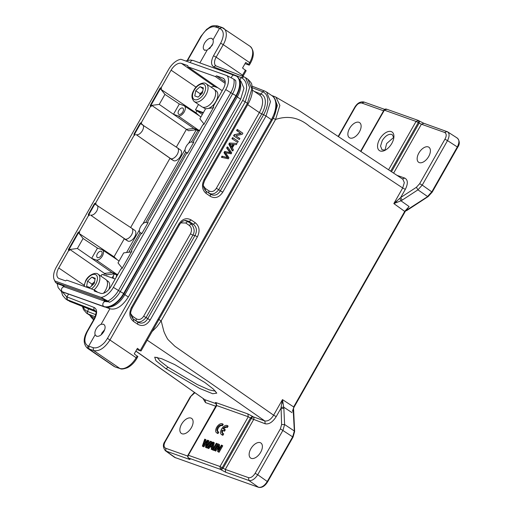 <?xml version="1.0" encoding="UTF-8"?>
<svg xmlns="http://www.w3.org/2000/svg" width="513" height="513" viewBox="0 0 513 513"><rect width="100%" height="100%" fill="white"/><g stroke="black" fill="none" stroke-linecap="round" stroke-linejoin="round"><path stroke-width="0.77" d="M204.937 382.57L213.293 389.021L216.787 393.138L212.703 393.74L199.865 388.527L165.911 368.712L155.958 360.735L154.695 357.157L161.64 358.702L174.67 364.576L204.937 382.57M253.14 416.806L264.804 420.949L207.361 380.851L147.199 340.164M204.443 399.428L135.874 351.039M216.23 403.475L216.153 403.436C215.114 402.59 215.127 402.339 216.191 402.686L247.875 413.933L252.319 416.274L250.485 417.954L248.273 416.768L247.875 413.933M194.209 101.548L201.833 106.755A10.709 5.989 -55.7 0 0 213.645 99.958A10.709 5.989 -55.7 0 0 213.908 89.063L206.284 83.863A10.709 5.989 124.3 0 1 206.021 94.758A10.709 5.989 124.3 0 1 194.209 101.548C191.298 98.368 191.195 94.565 193.908 90.141C197.005 83.959 204.379 81.554 206.284 83.863M194.78 95.937L198.114 97.117L202.404 93.09L203.366 87.877L200.032 86.691L195.742 90.724L194.78 95.937M202.738 91.282L200.141 93.725L199.807 95.527M200.141 93.725L195.742 90.724M203.186 88.845L200.032 86.691M202.731 91.333A5.342 2.988 -55.7 0 0 200.589 93.885A5.342 2.988 -55.7 0 0 199.897 95.444M103.466 293.244A10.709 5.989 -55.7 0 0 105.486 290.352A10.709 5.989 -55.7 0 0 105.749 279.457L98.124 274.256A10.709 5.989 124.3 0 1 97.861 285.145A10.709 5.989 124.3 0 1 94.065 289.858M86.626 286.325L89.955 287.511L94.251 283.477L95.206 278.27L91.872 277.084L87.582 281.111L86.626 286.325M94.578 281.675L91.981 284.119L91.647 285.921M91.981 284.119L87.582 281.111M95.027 279.239L91.872 277.084M94.572 281.727A5.342 2.988 -55.7 0 0 92.436 284.279A5.342 2.988 -55.7 0 0 91.737 285.837M112.123 277.943L113.392 275.705L113.142 278.309M116.201 277.276L116.663 274.833M114.354 274.013L113.379 275.693M156.978 357.279L160.165 361.12L168.129 367.282L197.197 384.513L209.233 389.88L215.498 391.182M274.635 114.893L277.353 105.492L274.968 99.118M152.085 331.565L156.972 326.659L161.172 320.824L275.552 119.484L279.88 105.389L275.968 97.188L274.865 96.668M93.879 319.355L91.276 317.393M402.179 200.121L417.922 189.848L422.244 185.103L419.653 183.712L416.409 187.271L400.666 197.543L402.179 200.121L400.948 200.795L399.781 198.351L393.837 203.578L400.948 200.795L409.105 206.547L404.789 211.298L293.654 406.931L282.477 399.601L281.053 407.348L283.702 407.175L282.477 399.601L273.621 415.197L276.225 416.594C272.698 422.109 269.024 424.507 265.202 423.789L264.804 420.949C267.978 421.423 270.915 419.506 273.621 415.197L174.895 346.275L168.168 339.728C167.039 338.561 164.006 332.168 163.724 330.853L161.172 320.824L158.568 319.426M272.942 118.086L275.552 119.484C287.966 115.284 299.329 117.586 309.628 126.397L402.692 187.982L404.321 182.634L402.885 179.255M216.563 405.911L188.335 455.255L220.019 466.503L248.273 416.768L216.589 405.52L216.191 402.679M252.319 416.274L253.166 416.819A2.142 0.731 -57.2 0 0 251.332 418.499L250.485 417.954L222.251 467.657L220.449 469.35M400.666 197.543L405.302 189.387C408.162 183.667 407.989 179.903 404.776 178.094L396.902 175.299M423.898 123.338L421.404 124.204L444.611 132.444C446.624 133.611 446.727 135.868 444.925 139.215L419.647 183.712M428.682 156.503A9.099 5.092 -55.7 0 0 428.881 147.225A9.099 5.092 -55.7 0 0 418.871 153.021A9.099 5.092 -55.7 0 0 418.621 162.262A9.099 5.092 -55.7 0 0 428.682 156.503M391.246 131.591A11.241 6.291 124.3 0 1 393.913 136.759A11.241 6.291 124.3 0 1 384.487 150.572A11.241 6.291 124.3 0 1 380.216 150.995A11.241 6.291 124.3 0 1 379.665 139.138A11.241 6.291 124.3 0 1 391.246 131.591M355.143 107.345C357.715 103.357 359.292 102.914 361.755 103.03L383.596 110.782M359.401 131.905A9.099 5.092 -55.7 0 0 359.6 122.633A9.099 5.092 -55.7 0 0 349.584 128.423A9.099 5.092 -55.7 0 0 349.34 137.664A9.099 5.092 -55.7 0 0 359.401 131.905M216.358 403.75L205.085 399.749L205.482 402.59L202.936 398.364M190.24 396.927L194.914 392.714M187.675 456.057L165.648 448.24C163.628 447.067 163.525 444.809 165.333 441.462L190.612 396.972M191.387 427.662A9.099 5.092 -55.7 0 0 191.586 418.384A9.099 5.092 -55.7 0 0 181.576 424.18A9.099 5.092 -55.7 0 0 181.326 433.421A9.099 5.092 -55.7 0 0 191.387 427.662M293.16 409.021L294.334 431.003L292.718 436.71L267.273 481.502C264.439 485.869 261.502 487.786 258.456 487.254L248.895 480.482C251.941 481.002 254.878 479.084 257.712 474.73L255.121 473.339C252.992 476.622 250.793 478.065 248.504 477.654L225.297 469.414L223.097 468.209L221.25 469.889L225.688 472.249L225.297 469.414L253.563 419.653A2.142 1.757 -70.5 0 0 253.166 416.819M267.286 481.508L257.712 474.73L282.99 430.234L284.606 424.527L281.605 424.565L280.393 428.842L255.121 473.339M260.675 452.254A9.099 5.092 -55.7 0 0 260.873 442.982A9.099 5.092 -55.7 0 0 250.857 448.772A9.099 5.092 -55.7 0 0 250.607 458.013A9.099 5.092 -55.7 0 0 260.675 452.254M281.06 407.354L281.605 424.565M293.821 407.226L292.506 411.118M400.672 197.55L399.787 198.358M456.897 137.926C459.43 139.369 459.565 142.383 457.314 146.962L431.869 191.753L427.547 196.498L417.922 189.848L416.409 187.271M447.387 131.694L457.461 138.202M444.611 132.444L447.105 131.578C449.593 132.976 449.734 135.99 447.522 140.607L444.925 139.215M391.515 171.733L419.147 123.094L419.41 121.074L423.591 123.191L447.631 131.841M390.675 171.175L418.287 122.575L416.056 121.421L418.544 120.555A2.142 0.737 121.1 0 1 418.627 120.587A2.142 0.737 121.1 0 1 418.287 122.575L421.404 124.204L393.612 173.125M393.824 137.766L392.31 134.746L391.669 134.425C388.418 133.835 385.289 135.874 382.281 140.549L380.55 146.096L382.031 149.809L385.417 150.104M194.158 392.644L193.85 393.407M194.472 392.407L190.214 396.908L164.936 441.404C162.743 444.354 162.89 447.451 165.359 450.703L166.039 451.068L165.648 448.24M188.56 457.994L189.246 459.308C190.304 459.654 190.323 459.398 189.291 458.539L188.996 458.346M216.185 405.482L187.944 455.198A2.142 2.142 0 0 0 188.463 457.923A2.142 1.584 -51.2 0 0 188.726 458.09L189.291 458.539M225.688 472.249L248.895 480.482L248.504 477.654M292.885 437.012L280.393 428.842M292.115 412.689L283.702 407.175L283.862 408.406L280.861 408.438L276.225 416.594M281.688 403.103L282.849 403.038M409.105 206.547L407.668 208.278M396.882 202.308L396.395 201.186M393.772 137.33L386.648 143.537L384.968 150.226M283.862 408.406L284.606 424.527L294.334 431.003L294.302 432.036M174.651 457.391L258.629 487.344L174.657 457.391M293.333 409.137A1.071 0.712 -2.7 0 1 293.622 409.598A1.071 1.071 0 0 0 293.244 408.829A1.071 0.577 -55.9 0 1 293.321 409.13A1.071 0.712 -2.7 0 1 293.333 409.137M405.995 210.298L406.193 210.433A1.071 0.532 56.9 0 0 406.758 210.542A1.071 1.071 0 0 1 405.809 210.651A1.071 0.879 109.5 0 0 406.488 210.574M203.148 113.033L196.941 110.827L202.346 114.444M199.166 115.72L195.87 112.725L196.941 110.827L195.479 109.808L203.385 112.616M176.331 147.109L186.418 129.359L188.463 130.738L195.819 129.789L199.288 131.02M150.61 106.268L150.168 105.595L151.053 106.569L150.61 106.268L141.242 122.754L141.684 123.056L141.139 124.011L177.408 147.827A6.425 3.591 124.3 0 1 177.447 147.853L180.499 149.988A6.387 3.572 -55.7 0 1 180.082 156.888A6.387 3.572 -55.7 0 1 173.753 160.761L169.906 158.427L130.655 227.516M134.291 134.996L133.931 134.175L134.727 135.297L134.291 134.996L95.565 203.161L96.008 203.462L95.463 204.418L131.732 228.234A6.425 3.591 124.3 0 1 131.764 228.259L134.823 230.395A6.387 3.572 -55.7 0 1 134.4 237.295A6.387 3.572 -55.7 0 1 128.077 241.168L124.229 238.834L114.014 256.808L115.387 258.52M117.317 259.809L114.014 256.808L79.008 233.383L79.688 232.19L78.316 232.081L79.688 232.19M103.703 274.955L104.562 273.448L106.614 274.827L113.963 273.878L117.439 275.109M126.57 252.518L139.414 229.907M142.89 223.783L185.09 149.495M188.566 143.377L196.21 129.924M199.807 130.116A6.214 3.476 124.3 0 1 198.371 130.052L193.754 128.41L186.418 129.359L151.726 105.377L151.053 106.569M131.764 228.259A6.425 3.591 124.3 0 1 131.591 234.787A6.425 3.591 124.3 0 1 124.98 239.103L90.583 215.101C92.718 215.486 94.77 214.145 96.745 211.08C98.329 207.88 98.233 205.777 96.45 204.77M89.05 215.71L88.255 214.588L89.05 215.71L89.595 214.748M88.608 215.402L79.246 231.895M177.447 147.853A6.425 3.591 124.3 0 1 177.267 154.375A6.425 3.591 124.3 0 1 170.656 158.69L136.266 134.695C138.395 135.079 140.447 133.739 142.422 130.674C144.012 127.468 143.916 125.364 142.133 124.364M134.727 135.297L135.272 134.342M100.958 276.186L102.004 274.352L115.201 279.04M187.309 153.175L186.039 152.29L187.482 152.874L187.245 153.284M148.039 222.302L147.673 222.956L146.68 222.604C142.697 220.814 136.477 231.767 140.812 232.934L141.806 233.28L141.569 233.691M117.952 274.205A6.214 3.476 124.3 0 1 116.522 274.134L111.905 272.499L104.562 273.448L69.877 249.465L69.197 250.658L68.755 250.35L58.745 267.972A10.087 5.637 124.3 0 0 58.527 278.251A10.087 5.637 124.3 0 0 59.239 278.604L65.574 280.855L66.677 280.136L94.193 289.903L94.245 291.031L100.58 293.282A10.087 5.637 124.3 0 0 110.962 286.51L120.972 268.889L121.895 268.703L131.892 251.101L131.456 250.427L140.825 233.941L141.832 233.607L148.135 222.514L147.776 221.699L186.501 153.534L187.508 153.201L193.811 142.107L193.452 141.293L202.821 124.8L203.751 124.614L213.748 107.012L213.312 106.338L223.315 88.723A10.087 5.637 124.3 0 0 223.591 78.483A10.087 5.637 124.3 0 0 222.828 78.091L216.492 75.841L215.389 76.559L187.873 66.793L187.822 65.664L181.487 63.413L214.857 86.703A9.657 5.399 -55.7 0 0 211.067 87.127M131.783 250.928L131.219 251.915L123.697 252.89L118.003 262.913L122.081 267.998L121.652 268.748M193.722 141.896L193.35 142.543L192.362 142.197C188.38 140.408 182.153 151.361 186.495 152.521L187.341 153.118M213.632 106.839L213.068 107.826L205.553 108.801L199.858 118.824L203.937 123.915L203.507 124.665M133.931 134.175L140.235 123.088L140.671 123.389L134.374 134.477M141.684 123.056L140.671 123.389M140.235 123.088L141.242 122.754M56.334 267.113A14.563 8.144 -55.7 0 0 54.179 279.656A14.563 8.144 -55.7 0 0 54.994 281.028L101.106 297.399A14.563 8.144 -55.7 0 0 113.373 287.363L225.733 89.576A14.563 8.144 -55.7 0 0 227.073 75.668L180.961 59.296A14.563 8.144 -55.7 0 0 168.687 69.332L56.334 267.113M68.755 250.35L68.319 249.684L78.316 232.081M88.255 214.588L94.552 203.494L95.565 203.161M150.168 105.595L160.171 87.992L161.095 87.806L171.105 70.185A10.087 5.637 124.3 0 1 181.487 63.413M195.819 129.789L159.248 104.408L151.726 105.377M161.095 87.806L161.537 88.108L160.864 89.294L195.87 112.725L197.236 114.431M79.008 233.383L83.087 238.474L97.476 248.1L102.1 249.728C103.87 250.729 103.966 252.819 102.388 256.006C100.426 259.052 98.387 260.386 96.264 260.001L91.647 258.36L113.963 273.878M96.008 203.462L94.552 203.494M94.193 289.903L97.759 292.282M216.492 75.841L225.22 81.92M198.505 104.479L195.479 109.808M217.922 87.787L214.857 86.703M225.169 83.375L215.389 76.559M187.873 66.793L221.148 90.044L222.328 90.461M161.537 88.108L160.171 87.992M160.607 88.294L150.61 105.896M94.995 203.796L88.691 214.889M78.758 232.383L68.755 249.985L68.319 249.684M68.755 249.985L69.197 250.658M101.106 297.399L107.865 301.048A17.262 9.651 -55.7 0 0 118.497 290.384L230.856 92.597A17.262 9.651 -55.7 0 0 233.877 79.233L227.073 75.668M106.178 301.695L104.145 300.31L109.628 302.247L107.865 301.048L55.519 282.464L54.179 279.656M179.332 104.004L183.955 105.64C185.725 106.64 185.821 108.73 184.244 111.917C182.282 114.963 180.236 116.297 178.12 115.912L173.497 114.277L179.332 104.004L164.942 94.386L160.864 89.294M159.248 104.408L164.942 94.386M97.476 248.093L91.647 258.36L77.392 248.491L69.877 249.465M83.087 238.474L77.392 248.491M141.665 233.524L140.363 232.697L141.633 233.588M55.519 282.464L57.283 283.67L62.804 285.632L64.862 287.036M233.877 79.233L235.634 80.432A17.262 9.651 -55.7 0 1 232.613 93.802L120.254 291.583A17.262 9.651 -55.7 0 1 109.628 302.247M183.955 105.64L200.949 116.906M182.634 107.961C183.731 108.615 183.789 109.936 182.82 111.911C181.596 113.796 180.313 114.636 178.96 114.431C177.87 113.771 177.806 112.456 178.781 110.475C179.999 108.596 181.288 107.756 182.634 107.961L182.923 108.115M102.1 249.728L102.517 249.94M101.253 251.216C102.35 251.87 102.408 253.191 101.439 255.166C100.221 257.051 98.932 257.892 97.579 257.686C96.489 257.026 96.431 255.711 97.399 253.73C98.618 251.851 99.907 251.011 101.253 251.216L101.542 251.37M137.516 356.458L134.271 353.867L137.42 348.321L140.665 350.911L136.747 349.507M141.037 350.956L140.665 350.911M245.022 63.65L248.94 65.055L248.632 64.458L249.664 62.644L223.264 44.631L216.146 57.155L242.546 75.174L243.252 75.821L242.931 76.411M245.791 70.595L242.546 68.005L245.695 62.458L248.632 64.458M140.35 350.321L271.383 119.664L272.095 120.311C277.963 110.59 277.693 99.067 271.967 95.7A23.56 13.171 124.3 0 1 271.383 119.664L266.029 116.009L222.764 192.163C219.198 197.467 215.062 198.858 210.356 196.344L210.426 194.177L206.059 191.195C201.583 185.911 203.706 183.539 204.86 180.108L248.119 103.953L247.413 103.305L251.87 88.922L247.984 79.342M210.356 196.344L206.207 193.51C202.064 189.99 201.385 185.308 204.148 179.46L204.636 180.101M197.39 236.839L150.104 320.08C146.538 325.383 142.402 326.775 137.689 324.261L133.54 321.427C129.404 317.906 128.718 313.219 131.488 307.37L178.774 224.136C182.339 218.833 186.476 217.435 191.182 219.955L195.331 222.789C199.474 226.31 200.153 230.991 197.39 236.839L194.978 235.512L147.693 318.746C144.942 323.036 141.626 324.152 137.76 322.093L133.624 319.266M249.312 65.093L248.94 65.055M105.973 307.338L109.91 308.736C116.669 310.551 123.184 305.068 128.314 297.008L124.909 294.686M185.603 220.43L189.182 221.436L191.182 219.955M178.774 224.136L179.255 224.777M131.488 307.37L131.969 308.018M133.54 321.427L133.399 319.105C128.917 313.821 131.039 311.455 132.194 308.018L179.479 224.784C181.044 222.142 183.103 220.686 185.661 220.423M137.689 324.261L137.76 322.093L136.137 320.914C138.786 323.055 142.088 321.94 146.064 317.573L150.104 320.08M195.331 222.789L193.33 224.271C196.755 227.118 197.3 230.863 194.978 235.512L192.882 235.153C194.998 231.587 194.453 227.843 191.24 223.918L193.33 224.271L189.182 221.436L187.739 221.52L184.751 220.545M241.213 77.604L241.552 77.739C247.907 81.541 248.273 89.102 242.649 100.42L245.246 101.824L110.083 339.76C105.543 346.98 99.573 351.982 93.533 350.488L119.837 368.437A16.063 8.984 -55.7 0 0 136.221 357.599L137.202 355.868M206.207 193.51L206.277 191.343M222.764 192.163L220.353 190.836C217.602 195.126 214.293 196.242 210.426 194.177L205.662 190.862M120.209 368.623A2.142 1.751 107.8 0 1 119.837 368.437L115.752 367.186L120.209 368.623C121.171 369.386 123.575 369.084 127.416 367.718C131.225 365.756 134.393 362.595 136.926 358.247L107.48 338.356C105.146 341.959 104.274 343.293 100.497 345.98C97.765 347.711 95.303 348.269 93.122 347.641L93.539 350.488L89.063 349.013L114.854 366.795A16.063 8.984 124.3 0 1 113.828 366.256L115.149 366.949A2.142 1.763 -68.7 0 1 114.854 366.795L88.46 348.782A16.063 8.984 124.3 0 1 87.434 348.237L113.828 366.256M104.729 329.57L102.016 332.841L101.125 334.835M96.572 336.22L95.129 334.758C94.597 333.123 94.95 331.154 96.194 328.852C97.541 326.595 99.163 325.082 101.067 324.299L103.402 324.203C105.531 325.409 105.672 327.871 103.825 331.603C101.529 335.169 99.112 336.708 96.572 336.22L96.034 335.938M92.686 310.352L69.762 301.432A2.142 1.763 -68.7 0 1 69.467 301.278L95.854 311.789M212.786 43.887L209.484 48.729M222.052 27.535L219.506 28.369L213.042 39.751C213.575 41.406 213.216 43.374 211.978 45.657L207.098 50.21L204.328 50.088M204.854 50.357C202.821 49.229 202.738 46.798 204.591 43.073C206.88 39.501 209.24 37.924 211.677 38.34L212.158 38.584M68.518 294.161L66.959 296.899L67.357 299.746L94.616 310.352A8.567 4.79 124.3 0 1 95.162 310.641C95.181 311.494 97.656 310.211 94.245 318.708L87.12 331.251C83.119 338.477 83.221 344.14 87.434 348.237M87.12 331.251L87.511 331.308C83.85 338.657 84.036 343.537 88.063 345.942A2.142 1.763 -68.7 0 0 88.46 348.782L89.063 349.013L88.646 346.166L95.129 334.758M101.067 324.299L109.91 308.736L108.063 307.473M239.827 80.041L241.213 77.61L243.746 76.77M207.098 50.21L199.903 62.875M237.262 96.899L240.668 99.227L243.964 88.223L240.866 81.086M240.668 99.227L128.314 297.008M103.402 324.203L103.908 324.466M208.874 190.836L208.804 192.997C212.132 194.985 215.434 193.869 218.724 189.656L220.353 190.836L263.618 114.681L266.029 116.009L270.486 101.625L266.6 92.045L264.804 91.096A2.142 1.763 -68.7 0 0 262.759 91.801A21.77 12.171 124.3 0 1 263.618 114.681L261.758 113.912L218.73 189.656L216.319 188.329L259.347 112.584L261.758 113.912A18.923 10.581 124.3 0 0 261.008 94.026L254.275 91.404M187.675 60.322L201.25 36.423C203.59 32.794 204.463 31.447 208.182 28.702C210.875 26.913 213.261 26.323 215.351 26.933L217.878 26.092M211.677 38.34L213.042 39.751M130.815 313.828L132.707 316.361L136.208 318.753C139.029 320.24 141.511 319.407 143.653 316.239L190.47 233.825C192.119 230.324 191.708 227.509 189.239 225.393L191.24 223.912L187.739 221.52L185.738 223.001L180.858 222.899M204.148 179.46L247.413 103.305L245.246 101.824L249.632 87.415L245.605 77.726L243.463 76.617M203.481 185.911L205.367 188.451L205.296 190.612M205.367 188.451L208.868 190.836C211.696 192.33 214.178 191.49 216.319 188.329M220.032 28.561A2.142 1.757 110.4 0 1 222.244 27.555A2.142 1.757 110.4 0 1 222.559 27.721A16.063 8.984 124.3 0 1 223.662 28.292A16.063 8.984 124.3 0 1 223.264 44.631L220.641 43.22C224.328 35.814 224.123 30.927 220.032 28.561L217.692 27.708C217.852 26.92 218.698 26.638 220.231 26.868M187.2 60.444L200.878 36.372L206.681 29.305C210.381 27.099 210.753 25.015 217.499 25.906L219.942 26.714M65.619 298.867L66.684 299.47M208.381 108.435A10.491 5.867 -55.7 0 0 217.621 93.026A10.491 5.867 -55.7 0 0 216.133 90.846L214.774 89.916M202.943 107.249L204.302 108.179A10.491 5.867 -55.7 0 0 205.886 108.756M108.878 289.435A10.491 5.867 -55.7 0 0 109.461 283.42A10.491 5.867 -55.7 0 0 107.974 281.233L106.614 280.303M101.689 334.341A6.425 3.591 124.3 0 1 104.389 330.353A6.425 3.591 124.3 0 1 104.472 330.276M210.099 48.145A6.425 3.591 124.3 0 1 212.472 44.669M202.353 446.105L203.026 446.348L207.464 441.09L205.444 447.208L206.085 447.432L211.132 441.449L210.465 441.212L206.271 446.413L208.323 440.455L207.528 440.173L203.186 445.316L205.38 439.41L204.7 439.166L202.353 446.105L203.757 446.849L206.707 443.373M203.026 446.348L203.757 446.849M205.444 447.208L206.816 447.932L211.863 441.95L211.132 441.449M206.085 447.432L206.816 447.932M207.912 444.482L209.06 440.956L208.323 440.455M204.879 443.277L206.111 439.91L205.38 439.41M211.907 446.31L210.215 445.707L212.812 442.866L211.907 446.31M210.946 446.207L212.574 444.502M207.265 447.849L207.964 448.099L209.631 446.336L211.722 447.079L211.189 449.247L211.94 449.51L213.575 442.315L212.857 442.065L207.265 447.849L208.701 448.599L210.362 446.836L211.664 447.298M207.964 448.099L208.701 448.599M209.631 446.336L210.362 446.836M211.189 449.247L212.715 449.83M211.94 449.51L212.677 450.01M212.837 449.292L214.306 442.815L213.575 442.315M212.581 449.741L213.979 450.478L217.653 444.008L216.922 443.508L216.262 443.27L212.581 449.741L213.979 450.478M213.248 449.978L216.922 443.508M214.408 450.388L215.037 450.613L217.929 445.528L217.666 451.543L218.346 451.786L222.02 445.316L221.385 445.092L218.5 450.17L218.762 444.155L218.083 443.918L214.408 450.388L215.774 451.113L217.845 447.464M215.037 450.613L215.774 451.113M217.666 451.543L219.077 452.286L222.751 445.816L222.02 445.316M218.346 451.786L219.077 452.286M219.32 448.734L219.493 444.656L218.762 444.155M217.281 433.049L218.012 433.549L218.807 432.151L218.076 431.651A3.745 2.097 124.3 0 1 217.461 431.439A3.745 2.097 124.3 0 1 217.845 427.162A3.745 2.097 124.3 0 1 221.687 425.245A3.745 2.097 124.3 0 1 221.706 425.258L222.437 425.758L223.232 424.36L222.501 423.86A5.354 2.995 -55.7 0 0 217.044 426.739A5.354 2.995 -55.7 0 0 216.557 432.767A5.354 2.995 -55.7 0 0 217.281 433.049L218.076 431.651M217.878 431.619A3.745 2.097 124.3 0 1 218.801 427.355A3.745 2.097 124.3 0 1 222.405 425.739M221.706 425.258L222.501 423.86M216.557 432.767L217.288 433.267A5.354 2.995 -55.7 0 0 218.012 433.549M222.091 430.099L224.508 431.196L225.329 429.759L222.905 428.663A3.745 2.097 124.3 0 1 226.586 426.983A3.745 2.097 124.3 0 1 226.599 426.996L227.336 427.496L228.131 426.098L227.394 425.598A5.354 2.995 -55.7 0 0 221.943 428.477A5.354 2.995 -55.7 0 0 221.449 434.505A5.354 2.995 -55.7 0 0 222.174 434.787L222.911 435.287L223.706 433.889L222.969 433.389A3.745 2.097 124.3 0 1 222.36 433.177A3.745 2.097 124.3 0 1 222.091 430.099L224.508 431.196M223.777 430.696L224.591 429.259M223.79 428.977A3.745 2.097 124.3 0 1 227.297 427.476M226.599 426.996L227.394 425.598M221.449 434.505L222.187 435.005A5.354 2.995 -55.7 0 0 222.911 435.287M222.174 434.787L222.969 433.389M222.77 433.357A3.745 2.097 124.3 0 1 222.828 430.599M221.988 157.433L228.323 158.818L228.939 157.735L225.528 152.72L231.139 153.862L231.722 152.842L227.836 147.141L227.259 146.936L226.65 148.001L230.125 152.669L224.707 151.425L223.982 152.707L227.323 157.6L222.026 156.144L221.411 157.234L221.988 157.433L222.604 156.35L222.026 156.144M227.836 147.141L227.227 148.206L226.65 148.001M227.227 148.206L230.703 152.874L229.741 152.521M230.703 152.874L224.707 151.425M225.284 151.63L224.559 152.912L223.982 152.707M224.559 152.912L227.9 157.805L222.604 156.35M232.96 144.288L231.421 147M233.537 144.493L231.998 147.205L230.254 144.198L233.537 144.493M228.83 144.172L232.216 150.751L232.793 150.957L233.428 149.828L232.376 147.885L234.274 144.544L236.365 144.666L237.044 143.46L229.478 143.031L228.83 144.172L229.407 144.377L232.793 150.957M237.044 143.46L229.478 143.031M230.055 143.236L229.407 144.377M231.921 138.728L237.628 142.434L238.231 141.376L233.101 137.875L232.524 137.67L231.921 138.728L237.628 142.434M233.101 137.875L232.498 138.933M233.575 135.81L239.289 139.517L239.866 138.504L235.833 135.753L242.251 134.297L242.873 133.213L237.737 129.712L237.16 129.507L236.583 130.52L240.616 133.271L234.197 134.727L233.575 135.81L239.289 139.517M237.737 129.712L237.16 130.725L236.583 130.52M237.16 130.725L240.616 133.271M241.193 133.476L234.197 134.727M234.774 134.932L234.152 136.016M203.924 93.629A8.997 5.027 -55.7 0 0 203.481 84.145A8.997 5.027 -55.7 0 0 194.222 90.185A8.997 5.027 -55.7 0 0 194.664 99.669A8.997 5.027 -55.7 0 0 203.924 93.629M91.378 288.902A8.997 5.027 -55.7 0 0 95.764 284.016A8.997 5.027 -55.7 0 0 95.328 274.532A8.997 5.027 -55.7 0 0 86.069 280.573A8.997 5.027 -55.7 0 0 84.363 286.414M128.821 252.223L140.062 232.434M145.711 222.488L185.744 152.028M191.394 142.082L197.947 130.546M271.73 95.54L274.173 96.406L272.961 96.489M402.275 178.954L404.776 178.094M205.482 402.59L215.755 406.232M265.202 423.789L251.332 418.499L223.097 468.209L220.019 466.503L220.41 469.337L188.726 458.09A2.142 1.757 109.5 0 1 188.335 455.255L187.944 455.198M404.956 211.6L393.837 203.578L402.692 187.982L405.302 189.387M388.578 169.79L416.056 121.421L384.372 110.173L360.908 151.476M386.86 109.307L383.974 110.115L360.594 151.271M338.497 136.644L355.137 107.345L354.772 107.294M432.042 192.054L422.244 185.103L447.522 140.607L457.314 146.962M419.487 121.106L418.627 120.587A2.142 2.142 0 0 0 418.236 120.408L418.544 120.555M364.243 102.164L361.755 103.03M164.962 441.424L165.333 441.462M175.645 457.865L166.039 451.068L189.226 459.302M220.41 469.337L221.257 469.882M428.259 196.21L406.193 210.433A1.071 0.532 56.9 0 0 406.206 210.439A1.071 0.577 -55.9 0 1 405.796 210.586M124.941 294.629C119.074 304.196 112.302 308.313 104.626 306.979L104.21 306.768A19.276 10.779 -55.7 0 0 124.056 293.821L123.614 293.519L235.974 95.739L236.41 96.034A19.276 10.779 -55.7 0 0 236.884 76.424C239.347 78.899 240.494 80.567 240.321 81.432L240.744 86.344C240.45 89.801 239.302 93.295 237.295 96.848L124.941 294.629L124.056 293.821L236.41 96.034L237.295 96.842M104.626 306.979L62.432 291.794A2.674 2.193 -70.5 0 1 61.784 288.486A2.674 2.193 -70.5 0 1 64.638 286.959L62.253 285.44M63.291 292.307L61.457 291.378A19.276 10.779 -55.7 0 0 62.875 292.096L103.773 306.466A2.674 2.193 -70.5 0 1 103.119 303.157A2.674 2.193 -70.5 0 1 105.979 301.638L108.185 301.74M57.155 283.58L58.174 287.671L61.015 291.076A19.276 10.779 -55.7 0 0 62.432 291.794L103.773 306.466A19.276 10.779 -55.7 0 0 123.614 293.519A2.674 0.321 -150.4 0 0 120.183 291.705M232.543 93.924A2.674 0.321 -150.4 0 1 235.974 95.739A19.276 10.779 -55.7 0 0 236.448 76.129L193.273 60.521A2.674 2.193 109.5 0 0 190.227 62.586M234.614 75.199A2.674 2.193 109.5 0 0 231.466 77.938M128.077 241.168L90.583 215.101M173.753 160.761L136.266 134.695M178.12 115.912L199.435 130.757M96.264 260.001L117.586 274.846M58.745 267.972L84.004 285.151M224.226 79.066L222.828 78.091M196.043 87.152L171.105 70.185M225.733 89.576L232.613 93.802M113.373 287.363L120.254 291.583M94.584 318.079L93.437 317.637A2.142 1.763 111.3 0 0 93.732 317.791L86.575 313.186L93.437 317.637A23.56 13.171 124.3 0 1 91.93 316.842M245.477 70.005L242.546 75.174A8.567 4.79 -55.7 0 0 242.072 76.078M95.469 310.936L94.616 310.352A2.142 1.763 -68.7 0 1 94.219 307.505C97.271 309.384 97.412 313.135 94.642 318.765L94.245 318.708M95.187 316.745L88.082 313.982A2.142 1.763 111.3 0 1 87.531 311.455A21.77 12.171 124.3 0 1 83.196 306.659M216.095 65.972A8.567 4.79 124.3 0 1 215.941 65.869A8.567 4.79 124.3 0 1 216.146 57.155L213.53 55.744C210.753 61.374 210.894 65.125 213.953 66.998A2.142 1.763 111.3 0 1 216.197 66.004L215.941 65.869M242.649 100.42L107.48 338.356M87.511 331.308L94.642 318.765M69.762 301.432L67.357 299.746M95.816 314.681L87.531 311.455L88.627 308.788L93.225 310.577M201.25 36.423L200.904 36.385M249.664 62.644L250.37 63.291C254.371 56.071 254.262 50.409 250.055 46.305A16.063 8.984 124.3 0 1 249.664 62.644M220.641 43.22L213.53 55.744M252.39 87.768L262.759 91.801L261.008 94.026A2.142 1.763 -68.7 0 1 259.27 94.809M62.439 291.948L66.632 296.777L94.219 307.505M93.122 347.641L88.063 345.942M241.213 77.61L213.953 66.998M136.208 318.753L136.137 320.907L132.995 318.772M190.47 233.825L192.882 235.153L146.064 317.573L143.653 316.239M88.634 308.775A2.142 1.763 111.3 0 1 88.627 308.788A18.923 10.581 124.3 0 1 88.242 308.621M217.692 27.708L215.351 26.933M132.707 316.361L132.636 318.528M189.239 225.393L185.738 223.001M244.066 76.899L241.552 77.739M66.632 296.777L67.049 299.624M247.721 104.652L259.347 112.584A17.134 9.58 -55.7 0 0 259.77 95.149L252.447 90.153M165.911 368.712L168.129 367.282M207.181 443.982L207.848 444.438M203.732 443.918L204.11 444.181M211.843 444.001L212.395 444.38M229.811 151.713L229.234 151.508M228.535 152.258L227.958 152.053M226.663 157.427L226.079 157.222M83.856 286.235L85.748 280.528C88.852 274.346 96.22 271.948 98.124 274.256M274.173 96.406L275.949 97.194M89.942 315.482L91.282 317.406M275.962 97.201L298.476 110.212L402.865 179.242M91.378 317.509L93.603 319.836M135.823 351.129L204.411 399.403M216.185 405.469L216.127 403.314L216.448 403.616M292.481 411.298L294.013 407.258L405.148 211.625L407.829 208.143M418.236 120.408L386.552 109.16A2.142 2.142 0 0 0 383.974 110.115M384.679 109.372L363.935 102.01M338.182 136.439L354.746 107.288C357.26 103.132 360.312 101.375 363.916 102.004M188.463 457.929L189.028 458.378M174.638 457.384L165.34 450.703M406.758 210.542L428.111 196.607L432.235 192.086L457.686 147.295C459.885 144.153 459.808 141.12 457.449 138.202M258.642 487.35C261.957 487.953 264.958 486.112 267.639 481.835L293.083 437.044L294.635 431.471L293.622 409.598M61.457 291.378L61.015 291.076M193.273 60.521L190.438 60.021L185.642 60.957M236.884 76.424L236.448 76.129M105.979 301.638L64.638 286.959M94.565 318.118L93.732 317.791M246.189 70.653L243.252 75.821M272.095 120.311L141.062 350.969M271.967 95.7L266.606 92.039M137.914 356.516L136.926 358.247M82.401 306.351L83.472 309.57L86.575 313.186M250.37 63.291L249.337 65.106M221.738 27.369L250.055 46.305M252.165 86.178L264.804 91.096M115.752 367.186L115.149 366.949M96.239 312.019L92.68 310.346M243.451 76.61L216.197 66.004M221.725 27.362L219.904 26.702M61.413 291.346L62.586 295.347L65.613 298.874M248.119 103.953C250.703 99.375 252.139 94.905 252.428 90.551L251.8 84.716C251.915 83.741 250.645 81.945 247.991 79.335L245.599 77.7M67.96 300.483L65.561 298.848M240.02 80.509L240.924 81.125M102.523 249.94L119.093 260.995"/></g></svg>
